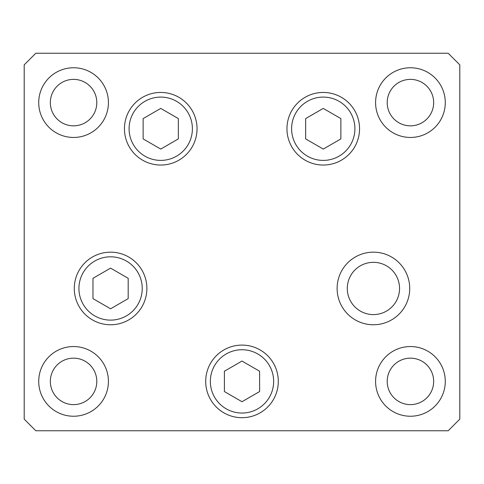 <?xml version="1.0" encoding="UTF-8"?>
<svg xmlns="http://www.w3.org/2000/svg" width="484" height="484" viewBox="0 0 484 484"><rect width="100%" height="100%" fill="white"/><g stroke="black" fill="none" stroke-linecap="round" stroke-linejoin="round"><path stroke-width="0.73" d="M323.258 108.416L305.658 118.58L305.658 138.908L323.258 149.072L340.863 138.908L340.863 118.58L323.258 108.416M160.742 149.072L178.342 138.908L178.342 118.58L160.742 108.416L143.137 118.58L143.137 138.908L160.742 149.072M110.582 268.136L92.976 278.3L92.976 298.628L110.582 308.792L128.187 298.628L128.187 278.3L110.582 268.136M223.85 412.828A36.3 36.3 0 0 1 210.564 363.242A36.3 36.3 0 0 1 260.15 349.956A36.3 36.3 0 0 1 273.436 399.542A36.3 36.3 0 0 1 223.85 412.828A36.3 36.3 0 0 0 273.436 399.542A36.3 36.3 0 0 0 260.15 349.956M224.394 371.228L224.394 391.556L242 401.72L259.606 391.556L259.606 371.228L242 361.064L224.394 371.228M347.282 288.464A26.136 26.136 0 0 0 373.418 314.6A26.136 26.136 0 0 0 399.554 288.464A26.136 26.136 0 0 0 373.418 262.328A26.136 26.136 0 0 0 347.282 288.464M197.042 128.744A36.3 36.3 0 0 1 160.742 165.044A36.3 36.3 0 0 1 124.442 128.744A36.3 36.3 0 0 1 160.742 92.444A36.3 36.3 0 0 1 197.042 128.744M359.558 128.744A36.3 36.3 0 0 1 323.258 165.044A36.3 36.3 0 0 1 286.958 128.744A36.3 36.3 0 0 1 323.258 92.444A36.3 36.3 0 0 1 359.558 128.744M409.718 288.464A36.3 36.3 0 0 1 373.418 324.764A36.3 36.3 0 0 1 337.118 288.464A36.3 36.3 0 0 1 373.418 252.164A36.3 36.3 0 0 1 409.718 288.464M278.3 381.392A36.3 36.3 0 0 1 242 417.692A36.3 36.3 0 0 1 205.7 381.392A36.3 36.3 0 0 1 242 345.092A36.3 36.3 0 0 1 278.3 381.392M146.882 288.464A36.3 36.3 0 0 1 110.582 324.764A36.3 36.3 0 0 1 74.282 288.464A36.3 36.3 0 0 1 110.582 252.164A36.3 36.3 0 0 1 146.882 288.464M38.72 102.608A34.848 34.848 0 0 0 73.568 137.456A34.848 34.848 0 0 0 108.416 102.608A34.848 34.848 0 0 0 73.568 67.76A34.848 34.848 0 0 0 38.72 102.608M375.584 381.392A34.848 34.848 0 0 0 410.432 416.24A34.848 34.848 0 0 0 445.28 381.392A34.848 34.848 0 0 0 410.432 346.544A34.848 34.848 0 0 0 375.584 381.392M38.72 381.392A34.848 34.848 0 0 0 73.568 416.24A34.848 34.848 0 0 0 108.416 381.392A34.848 34.848 0 0 0 73.568 346.544A34.848 34.848 0 0 0 38.72 381.392M375.584 102.608A34.848 34.848 0 0 0 410.432 137.456A34.848 34.848 0 0 0 445.28 102.608A34.848 34.848 0 0 0 410.432 67.76A34.848 34.848 0 0 0 375.584 102.608M433.664 102.608A23.232 23.232 0 0 1 410.432 125.84A23.232 23.232 0 0 1 387.2 102.608A23.232 23.232 0 0 1 410.432 79.376A23.232 23.232 0 0 1 433.664 102.608M50.336 381.392A23.232 23.232 0 0 0 73.568 404.624A23.232 23.232 0 0 0 96.8 381.392A23.232 23.232 0 0 0 73.568 358.16A23.232 23.232 0 0 0 50.336 381.392M387.2 381.392A23.232 23.232 0 0 0 410.432 404.624A23.232 23.232 0 0 0 433.664 381.392A23.232 23.232 0 0 0 410.432 358.16A23.232 23.232 0 0 0 387.2 381.392M96.8 102.608A23.232 23.232 0 0 1 73.568 125.84A23.232 23.232 0 0 1 50.336 102.608A23.232 23.232 0 0 1 73.568 79.376A23.232 23.232 0 0 1 96.8 102.608M24.2 419.144L35.816 430.76L448.184 430.76L459.8 419.144L459.8 64.856L448.184 53.24L35.816 53.24L24.2 64.856L24.2 419.144M354.911 128.744A31.654 31.654 0 0 0 323.258 97.09A31.654 31.654 0 0 0 291.604 128.744A31.654 31.654 0 0 0 323.258 160.398A31.654 31.654 0 0 0 354.911 128.744M129.089 128.744A31.654 31.654 0 0 0 160.742 160.398A31.654 31.654 0 0 0 192.396 128.744A31.654 31.654 0 0 0 160.742 97.09A31.654 31.654 0 0 0 129.089 128.744M142.236 288.464A31.654 31.654 0 0 0 110.582 256.81A31.654 31.654 0 0 0 78.928 288.464A31.654 31.654 0 0 0 110.582 320.118A31.654 31.654 0 0 0 142.236 288.464M257.827 353.979A31.654 31.654 0 0 0 214.587 365.565A31.654 31.654 0 0 0 226.173 408.805A31.654 31.654 0 0 0 269.413 397.219A31.654 31.654 0 0 0 257.827 353.979"/></g></svg>
